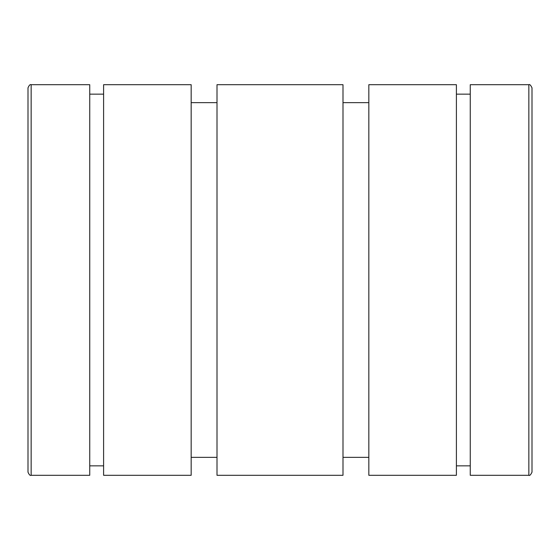 <?xml version="1.0" encoding="UTF-8"?>
<svg xmlns="http://www.w3.org/2000/svg" width="560" height="560" viewBox="0 0 560 560"><rect width="100%" height="100%" fill="white"/><g stroke="black" fill="none" stroke-linecap="round" stroke-linejoin="round"><path stroke-width="0.84" d="M89.74 475.3L89.74 84.7L31.15 84.7C30.184 84.168 29.134 85.218 28 87.85L28 472.15C29.134 474.782 30.184 475.832 31.15 475.3L89.74 475.3M89.74 465.85L103.6 465.85M103.6 475.3L103.6 84.7L191.17 84.7L191.17 475.3L103.6 475.3M217 475.3L217 84.7L343 84.7L343 475.3L217 475.3M456.4 475.3L456.4 84.7L368.83 84.7L368.83 475.3L456.4 475.3M343 457.345L368.83 457.345M191.17 457.345L217 457.345M532 472.15L532 87.85C530.712 85.141 529.662 84.091 528.85 84.7L528.85 475.3C529.662 475.909 530.712 474.859 532 472.15M528.85 475.3L470.26 475.3L470.26 84.7L528.85 84.7M532 409.15L532 150.85M456.4 465.85L470.26 465.85M31.15 475.3L31.15 84.7M89.74 94.15L103.6 94.15M343 102.655L368.83 102.655M191.17 102.655L217 102.655M456.4 94.15L470.26 94.15"/></g></svg>
